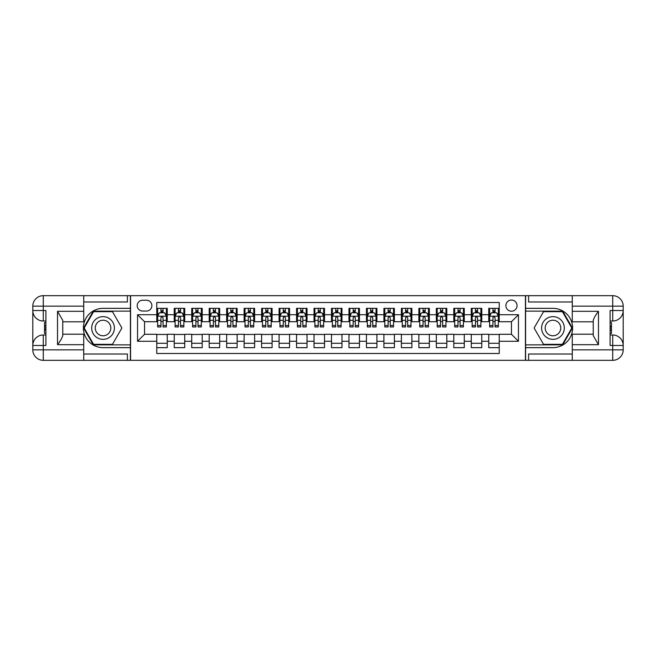 <?xml version="1.0" encoding="UTF-8"?>
<svg xmlns="http://www.w3.org/2000/svg" width="656" height="656" viewBox="0 0 656 656"><rect width="100%" height="100%" fill="white"/><g stroke="black" fill="none" stroke-linecap="round" stroke-linejoin="round"><path stroke-width="0.98" d="M511.459 300.046A5.592 5.592 0 0 0 505.874 305.639A5.592 5.592 0 0 0 511.459 311.223A5.592 5.592 0 0 0 517.051 305.639A5.592 5.592 0 0 0 511.459 300.046M83.73 354.035L127.412 354.035L127.412 360.324L572.27 360.324L572.27 349.845L612.72 349.845L612.72 345.474L610.096 345.474L610.096 310.526L612.72 310.526L612.72 306.155L572.27 306.155L572.27 311.313L598.477 311.313L598.477 344.687L593.237 335.61L593.237 320.39C593.934 317.93 595.681 314.905 598.477 311.313M499.232 308.345L488.745 308.345L488.745 314.724L481.758 314.724L481.758 321.711L488.745 321.711L488.745 314.724M481.758 314.724L481.758 308.345L471.279 308.345L471.279 314.724L464.284 314.724L464.284 321.711L471.279 321.711L471.279 314.724M464.284 314.724L464.284 308.345L453.804 308.345L453.804 314.724L446.81 314.724L446.81 321.711L453.804 321.711L453.804 314.724M446.81 314.724L446.81 308.345L436.33 308.345L436.33 314.724L429.344 314.724L429.344 321.711L436.33 321.711L436.33 314.724M429.344 314.724L429.344 308.345L418.856 308.345L418.856 314.724L411.87 314.724L411.87 321.711L418.856 321.711L418.856 314.724M411.87 314.724L411.87 308.345L401.382 308.345L401.382 314.724L394.395 314.724L394.395 321.711L401.382 321.711L401.382 314.724M394.395 314.724L394.395 308.345L383.916 308.345L383.916 314.724L376.921 314.724L376.921 321.711L383.916 321.711L383.916 314.724M376.921 314.724L376.921 308.345L366.442 308.345L366.442 314.724L359.447 314.724L359.447 321.711L366.442 321.711L366.442 314.724M359.447 314.724L359.447 308.345L348.967 308.345L348.967 314.724L341.981 314.724L341.981 321.711L348.967 321.711L348.967 314.724M341.981 314.724L341.981 308.345L331.493 308.345L331.493 314.724L324.507 314.724L324.507 321.711L331.493 321.711L331.493 314.724M324.507 314.724L324.507 308.345L314.019 308.345L314.019 314.724L307.033 314.724L307.033 321.711L314.019 321.711L314.019 314.724M307.033 314.724L307.033 308.345L296.553 308.345L296.553 314.724L289.558 314.724L289.558 321.711L296.553 321.711L296.553 314.724M289.558 314.724L289.558 308.345L279.079 308.345L279.079 314.724L272.084 314.724L272.084 321.711L279.079 321.711L279.079 314.724M272.084 314.724L272.084 308.345L261.605 308.345L261.605 314.724L254.618 314.724L254.618 321.711L261.605 321.711L261.605 314.724M254.618 314.724L254.618 308.345L244.13 308.345L244.13 314.724L237.144 314.724L237.144 321.711L244.13 321.711L244.13 314.724M237.144 314.724L237.144 308.345L226.656 308.345L226.656 314.724L219.67 314.724L219.67 321.711L226.656 321.711L226.656 314.724M219.67 314.724L219.67 308.345L209.19 308.345L209.19 314.724L202.196 314.724L202.196 321.711L209.19 321.711L209.19 314.724M202.196 314.724L202.196 308.345L191.716 308.345L191.716 314.724L184.721 314.724L184.721 321.711L191.716 321.711L191.716 314.724M184.721 314.724L184.721 308.345L174.242 308.345L174.242 321.711L167.255 321.711L167.255 308.345L156.768 308.345M156.768 347.655L167.255 347.655L167.255 334.289L174.242 334.289L174.242 347.655L184.721 347.655L184.721 334.289L191.716 334.289L191.716 341.276L184.721 341.276M191.716 341.276L191.716 347.655L202.196 347.655L202.196 334.289L209.19 334.289L209.19 341.276L202.196 341.276M209.19 341.276L209.19 347.655L219.67 347.655L219.67 334.289L226.656 334.289L226.656 341.276L219.67 341.276M226.656 341.276L226.656 347.655L237.144 347.655L237.144 334.289L244.13 334.289L244.13 341.276L237.144 341.276M244.13 341.276L244.13 347.655L254.618 347.655L254.618 334.289L261.605 334.289L261.605 341.276L254.618 341.276M261.605 341.276L261.605 347.655L272.084 347.655L272.084 334.289L279.079 334.289L279.079 341.276L272.084 341.276M279.079 341.276L279.079 347.655L289.558 347.655L289.558 334.289L296.553 334.289L296.553 341.276L289.558 341.276M296.553 341.276L296.553 347.655L307.033 347.655L307.033 334.289L314.019 334.289L314.019 341.276L307.033 341.276M314.019 341.276L314.019 347.655L324.507 347.655L324.507 334.289L331.493 334.289L331.493 341.276L324.507 341.276M331.493 341.276L331.493 347.655L341.981 347.655L341.981 334.289L348.967 334.289L348.967 341.276L341.981 341.276M348.967 341.276L348.967 347.655L359.447 347.655L359.447 334.289L366.442 334.289L366.442 341.276L359.447 341.276M366.442 341.276L366.442 347.655L376.921 347.655L376.921 334.289L383.916 334.289L383.916 341.276L376.921 341.276M383.916 341.276L383.916 347.655L394.395 347.655L394.395 334.289L401.382 334.289L401.382 341.276L394.395 341.276M401.382 341.276L401.382 347.655L411.87 347.655L411.87 334.289L418.856 334.289L418.856 341.276L411.87 341.276M418.856 341.276L418.856 347.655L429.344 347.655L429.344 334.289L436.33 334.289L436.33 341.276L429.344 341.276M436.33 341.276L436.33 347.655L446.81 347.655L446.81 334.289L453.804 334.289L453.804 341.276L446.81 341.276M453.804 341.276L453.804 347.655L464.284 347.655L464.284 334.289L471.279 334.289L471.279 341.276L464.284 341.276M471.279 341.276L471.279 347.655L481.758 347.655L481.758 334.289L488.745 334.289L488.745 341.276L481.758 341.276M142.614 311.051L146.46 311.051A5.42 5.42 0 0 0 151.872 305.639A5.42 5.42 0 0 0 146.46 300.218L142.614 300.218A5.42 5.42 0 0 0 137.202 305.639A5.42 5.42 0 0 0 142.614 311.051M572.27 301.965L528.588 301.965L528.588 295.676L525.44 295.676L525.44 360.324M525.44 295.676L83.73 295.676L83.73 306.155L43.28 306.155L43.28 310.526L45.904 310.526L45.904 345.474L43.28 345.474L43.28 349.845L83.73 349.845L83.73 344.687L57.523 344.687L57.523 311.313L62.763 320.39L62.763 335.61C62.066 338.07 60.319 341.095 57.523 344.687M130.56 360.324L130.56 295.676M499.232 314.724L499.232 302.49L156.768 302.49L156.768 321.711L144.541 321.711L144.541 334.289L156.768 334.289L156.768 353.51L499.232 353.51L499.232 334.289L511.459 334.289L511.459 321.711L499.232 321.711L499.232 314.724L518.453 314.724L518.453 341.276L499.232 341.276M156.768 341.276L137.547 341.276L137.547 314.724L156.768 314.724M488.745 341.276L488.745 347.655L499.232 347.655M156.768 312.715L157.645 312.715M160.958 312.715L163.057 312.715M166.378 312.715L167.255 312.715M156.768 321.538L157.645 321.538M160.958 321.538L163.057 321.538M166.378 321.538L167.255 321.538M156.768 334.462L167.255 334.462M156.768 343.285L167.255 343.285M174.242 321.538L175.111 321.538M178.432 321.538L180.531 321.538M183.852 321.538L184.721 321.538M174.242 312.715L175.111 312.715M178.432 312.715L180.531 312.715M183.852 312.715L184.721 312.715M174.242 334.462L184.721 334.462M174.242 343.285L184.721 343.285M191.716 334.462L202.196 334.462M191.716 343.285L202.196 343.285M191.716 312.715L192.585 312.715M195.906 312.715L198.005 312.715M201.326 312.715L202.196 312.715M191.716 321.538L192.585 321.538M195.906 321.538L198.005 321.538M201.326 321.538L202.196 321.538M209.19 334.462L219.67 334.462M209.19 343.285L219.67 343.285M209.19 312.715L210.059 312.715M213.38 312.715L215.48 312.715M218.792 312.715L219.67 312.715M209.19 321.538L210.059 321.538M213.38 321.538L215.48 321.538M218.792 321.538L219.67 321.538M226.656 334.462L237.144 334.462M226.656 343.285L237.144 343.285M226.656 312.715L227.534 312.715M230.855 312.715L232.946 312.715M236.267 312.715L237.144 312.715M226.656 321.538L227.534 321.538M230.855 321.538L232.946 321.538M236.267 321.538L237.144 321.538M244.13 334.462L254.618 334.462M244.13 343.285L254.618 343.285M244.13 312.715L245.008 312.715M248.329 312.715L250.42 312.715M253.741 312.715L254.618 312.715M244.13 321.538L245.008 321.538M248.329 321.538L250.42 321.538M253.741 321.538L254.618 321.538M261.605 334.462L272.084 334.462M261.605 343.285L272.084 343.285M261.605 312.715L262.474 312.715M265.795 312.715L267.894 312.715M271.215 312.715L272.084 312.715M261.605 321.538L262.474 321.538M265.795 321.538L267.894 321.538M271.215 321.538L272.084 321.538M279.079 334.462L289.558 334.462M279.079 343.285L289.558 343.285M279.079 312.715L279.948 312.715M283.269 312.715L285.368 312.715M288.689 312.715L289.558 312.715M279.079 321.538L279.948 321.538M283.269 321.538L285.368 321.538M288.689 321.538L289.558 321.538M296.553 334.462L307.033 334.462M296.553 343.285L307.033 343.285M296.553 312.715L297.422 312.715M300.743 312.715L302.842 312.715M306.155 312.715L307.033 312.715M296.553 321.538L297.422 321.538M300.743 321.538L302.842 321.538M306.155 321.538L307.033 321.538M314.019 334.462L324.507 334.462M314.019 343.285L324.507 343.285M314.019 312.715L314.896 312.715M318.217 312.715L320.308 312.715M323.629 312.715L324.507 312.715M314.019 321.538L314.896 321.538M318.217 321.538L320.308 321.538M323.629 321.538L324.507 321.538M331.493 334.462L341.981 334.462M331.493 343.285L341.981 343.285M331.493 312.715L332.371 312.715M335.692 312.715L337.783 312.715M341.104 312.715L341.981 312.715M331.493 321.538L332.371 321.538M335.692 321.538L337.783 321.538M341.104 321.538L341.981 321.538M348.967 334.462L359.447 334.462M348.967 343.285L359.447 343.285M348.967 312.715L349.845 312.715M353.158 312.715L355.257 312.715M358.578 312.715L359.447 312.715M348.967 321.538L349.845 321.538M353.158 321.538L355.257 321.538M358.578 321.538L359.447 321.538M366.442 334.462L376.921 334.462M366.442 343.285L376.921 343.285M366.442 312.715L367.311 312.715M370.632 312.715L372.731 312.715M376.052 312.715L376.921 312.715M366.442 321.538L367.311 321.538M370.632 321.538L372.731 321.538M376.052 321.538L376.921 321.538M383.916 334.462L394.395 334.462M383.916 343.285L394.395 343.285M383.916 312.715L384.785 312.715M388.106 312.715L390.205 312.715M393.526 312.715L394.395 312.715M383.916 321.538L384.785 321.538M388.106 321.538L390.205 321.538M393.526 321.538L394.395 321.538M401.382 334.462L411.87 334.462M401.382 343.285L411.87 343.285M401.382 312.715L402.259 312.715M405.58 312.715L407.671 312.715M410.992 312.715L411.87 312.715M401.382 321.538L402.259 321.538M405.58 321.538L407.671 321.538M410.992 321.538L411.87 321.538M418.856 334.462L429.344 334.462M418.856 343.285L429.344 343.285M418.856 312.715L419.733 312.715M423.054 312.715L425.145 312.715M428.466 312.715L429.344 312.715M418.856 321.538L419.733 321.538M423.054 321.538L425.145 321.538M428.466 321.538L429.344 321.538M436.33 334.462L446.81 334.462M436.33 343.285L446.81 343.285M436.33 312.715L437.208 312.715M440.52 312.715L442.62 312.715M445.941 312.715L446.81 312.715M436.33 321.538L437.208 321.538M440.52 321.538L442.62 321.538M445.941 321.538L446.81 321.538M453.804 334.462L464.284 334.462M453.804 343.285L464.284 343.285M453.804 312.715L454.674 312.715M457.995 312.715L460.094 312.715M463.415 312.715L464.284 312.715M453.804 321.538L454.674 321.538M457.995 321.538L460.094 321.538M463.415 321.538L464.284 321.538M471.279 334.462L481.758 334.462M471.279 343.285L481.758 343.285M471.279 312.715L472.148 312.715M475.469 312.715L477.568 312.715M480.889 312.715L481.758 312.715M471.279 321.538L472.148 321.538M475.469 321.538L477.568 321.538M480.889 321.538L481.758 321.538M488.745 334.462L499.232 334.462M488.745 343.285L499.232 343.285M488.745 312.715L489.622 312.715M492.943 312.715L495.042 312.715M498.355 312.715L499.232 312.715M488.745 321.538L489.622 321.538M492.943 321.538L495.042 321.538M498.355 321.538L499.232 321.538M144.541 321.711L137.547 314.724M144.541 334.289L137.547 341.276M518.453 314.724L511.459 321.711M518.453 341.276L511.459 334.289M163.057 310.616L160.958 310.616M166.378 325.524L163.057 325.524L163.057 326.95L166.378 326.95L166.378 316.29L164.631 312.797L159.392 312.797L157.645 316.29L157.645 326.95L160.958 326.95L160.958 325.524L157.645 325.524M157.645 316.29L157.645 308.345M166.378 316.29L166.378 308.345M160.958 312.797L160.958 308.345M163.057 308.345L163.057 312.797M163.057 325.524L163.057 317.602L161.901 316.561L160.958 317.602L160.958 325.524M108.716 318.168A11.357 11.357 0 0 0 93.201 322.317A11.357 11.357 0 0 0 97.359 337.832A11.357 11.357 0 0 0 112.873 333.683A11.357 11.357 0 0 0 108.716 318.168M106.928 321.268A7.774 7.774 0 0 0 96.309 324.113A7.774 7.774 0 0 0 99.154 334.732A7.774 7.774 0 0 0 109.773 331.887A7.774 7.774 0 0 0 106.928 321.268M112.471 344.334L93.611 344.334L84.173 328L93.611 311.666L112.471 311.666L121.901 328L112.471 344.334M558.641 318.168A11.357 11.357 0 0 0 543.127 322.317A11.357 11.357 0 0 0 547.284 337.832A11.357 11.357 0 0 0 562.799 333.683A11.357 11.357 0 0 0 558.641 318.168M556.846 321.268A7.774 7.774 0 0 0 546.227 324.113A7.774 7.774 0 0 0 549.072 334.732A7.774 7.774 0 0 0 559.691 331.887A7.774 7.774 0 0 0 556.846 321.268M562.389 344.334L543.529 344.334L534.099 328L543.529 311.666L562.389 311.666L571.827 328L562.389 344.334M130.388 295.676L130.388 308.345L103.041 308.345A19.655 19.655 0 0 0 83.386 328A19.655 19.655 0 0 0 103.041 347.655L130.388 347.655L130.388 360.324M57.523 311.313L83.73 311.313L83.73 306.155M83.73 311.313L83.73 321.801L62.763 321.801M83.73 349.845L83.73 360.324L43.28 360.324A10.48 10.48 0 0 1 32.8 349.845L32.8 306.155A10.48 10.48 0 0 1 43.28 295.676L83.73 295.676M130.388 308.345L130.388 311.141L93.308 311.141L83.574 328L93.308 344.859L130.388 344.859L130.388 311.141M130.388 344.859L130.388 347.655M62.763 334.199L83.73 334.199L83.73 344.687M127.412 360.324L83.73 360.324M32.8 345.474A10.48 10.48 0 0 1 43.28 334.986A10.48 10.48 0 0 0 32.8 345.474L43.28 345.474L43.28 334.986L45.904 334.986M45.904 321.014L43.28 321.014L43.28 310.526L32.8 310.526A10.48 10.48 0 0 0 43.28 321.014A10.48 10.48 0 0 1 32.8 310.526M127.412 295.676L127.412 301.965L83.73 301.965M45.904 322.621L44.51 322.621L44.51 329.542L45.904 329.542M44.51 327.918L45.904 327.918M44.51 325.991L45.904 325.991M44.51 325.671L45.904 325.671M44.51 329.542L44.51 333.379L45.904 333.379M44.51 329.886L45.904 329.886M525.612 360.324L525.612 347.655L552.959 347.655A19.655 19.655 0 0 0 572.614 328A19.655 19.655 0 0 0 552.959 308.345L525.612 308.345L525.612 295.676M598.477 344.687L572.27 344.687L572.27 349.845M572.27 344.687L572.27 334.199L593.237 334.199M572.27 306.155L572.27 295.676L612.72 295.676A10.48 10.48 0 0 1 623.2 306.155L623.2 349.845A10.48 10.48 0 0 1 612.72 360.324L572.27 360.324M525.612 347.655L525.612 344.859L562.692 344.859L572.426 328L562.692 311.141L525.612 311.141L525.612 344.859M525.612 311.141L525.612 308.345M593.237 321.801L572.27 321.801L572.27 311.313M528.588 295.676L572.27 295.676M623.2 310.526A10.48 10.48 0 0 1 612.72 321.014A10.48 10.48 0 0 0 623.2 310.526L612.72 310.526L612.72 321.014L610.096 321.014M610.096 334.986L612.72 334.986L612.72 345.474L623.2 345.474A10.48 10.48 0 0 0 612.72 334.986A10.48 10.48 0 0 1 623.2 345.474M528.588 360.324L528.588 354.035L572.27 354.035M610.096 333.379L611.49 333.379L611.49 326.458L610.096 326.458M611.49 328.082L610.096 328.082M611.49 330.009L610.096 330.009M611.49 330.329L610.096 330.329M611.49 326.458L611.49 322.621L610.096 322.621M611.49 326.114L610.096 326.114M180.531 310.616L178.432 310.616M183.852 325.524L180.531 325.524L180.531 326.95L183.852 326.95L183.852 316.29L182.106 312.797L176.866 312.797L175.111 316.29L175.111 326.95L178.432 326.95L178.432 325.524L175.111 325.524M175.111 316.29L175.111 308.345M183.852 316.29L183.852 308.345M178.432 312.797L178.432 308.345M180.531 308.345L180.531 312.797M180.531 325.524L180.531 317.602L179.375 316.561L178.432 317.602L178.432 325.524M198.005 310.616L195.906 310.616M201.326 325.524L198.005 325.524L198.005 326.95L201.326 326.95L201.326 316.29L199.58 312.797L194.332 312.797L192.585 316.29L192.585 326.95L195.906 326.95L195.906 325.524L192.585 325.524M192.585 316.29L192.585 308.345M201.326 316.29L201.326 308.345M195.906 312.797L195.906 308.345M198.005 308.345L198.005 312.797M198.005 325.524L198.005 317.602L196.841 316.561L195.914 317.463L195.906 325.524M215.48 310.616L213.38 310.616M218.792 325.524L215.48 325.524L215.48 326.95L218.792 326.95L218.792 316.29L217.046 312.797L211.806 312.797L210.059 316.29L210.059 326.95L213.38 326.95L213.38 325.524L210.059 325.524M210.059 316.29L210.059 308.345M218.792 316.29L218.792 308.345M213.38 312.797L213.38 308.345M215.48 308.345L215.48 312.797M215.48 325.524L215.48 317.602L214.315 316.561L213.389 317.463L213.38 325.524M232.946 310.616L230.855 310.616M236.267 325.524L232.946 325.524L232.946 326.95L236.267 326.95L236.267 316.29L234.52 312.797L229.28 312.797L227.534 316.29L227.534 326.95L230.855 326.95L230.855 325.524L227.534 325.524M227.534 316.29L227.534 308.345M236.267 316.29L236.267 308.345M230.855 312.797L230.855 308.345M232.946 308.345L232.946 312.797M232.946 325.524L232.946 317.602L231.789 316.561L230.863 317.463L230.855 325.524M250.42 310.616L248.329 310.616M253.741 325.524L250.42 325.524L250.42 326.95L253.741 326.95L253.741 316.29L251.994 312.797L246.754 312.797L245.008 316.29L245.008 326.95L248.329 326.95L248.329 325.524L245.008 325.524M245.008 316.29L245.008 308.345M253.741 316.29L253.741 308.345M248.329 312.797L248.329 308.345M250.42 308.345L250.42 312.797M250.42 325.524L250.42 317.602L249.264 316.561L248.337 317.463L248.329 325.524M267.894 310.616L265.795 310.616M271.215 325.524L267.894 325.524L267.894 326.95L271.215 326.95L271.215 316.29L269.468 312.797L264.229 312.797L262.474 316.29L262.474 326.95L265.795 326.95L265.795 325.524L262.474 325.524M262.474 316.29L262.474 308.345M271.215 316.29L271.215 308.345M265.795 312.797L265.795 308.345M267.894 308.345L267.894 312.797M267.894 325.524L267.894 317.602L266.738 316.561L265.795 317.602L265.795 325.524M285.368 310.616L283.269 310.616M288.689 325.524L285.368 325.524L285.368 326.95L288.689 326.95L288.689 316.29L286.943 312.797L281.695 312.797L279.948 316.29L279.948 326.95L283.269 326.95L283.269 325.524L279.948 325.524M279.948 316.29L279.948 308.345M288.689 316.29L288.689 308.345M283.269 312.797L283.269 308.345M285.368 308.345L285.368 312.797M285.368 325.524L285.368 317.602L284.212 316.561L283.277 317.463L283.269 325.524M302.842 310.616L300.743 310.616M306.155 325.524L302.842 325.524L302.842 326.95L306.155 326.95L306.155 316.29L304.409 312.797L299.169 312.797L297.422 316.29L297.422 326.95L300.743 326.95L300.743 325.524L297.422 325.524M297.422 316.29L297.422 308.345M306.155 316.29L306.155 308.345M300.743 312.797L300.743 308.345M302.842 308.345L302.842 312.797M302.842 325.524L302.842 317.602L301.678 316.561L300.751 317.463L300.743 325.524M320.308 310.616L318.217 310.616M323.629 325.524L320.308 325.524L320.308 326.95L323.629 326.95L323.629 316.29L321.883 312.797L316.643 312.797L314.896 316.29L314.896 326.95L318.217 326.95L318.217 325.524L314.896 325.524M314.896 316.29L314.896 308.345M323.629 316.29L323.629 308.345M318.217 312.797L318.217 308.345M320.308 308.345L320.308 312.797M320.308 325.524L320.308 317.602L319.152 316.561L318.226 317.463L318.217 325.524M337.783 310.616L335.692 310.616M341.104 325.524L337.783 325.524L337.783 326.95L341.104 326.95L341.104 316.29L339.357 312.797L334.117 312.797L332.371 316.29L332.371 326.95L335.692 326.95L335.692 325.524L332.371 325.524M332.371 316.29L332.371 308.345M341.104 316.29L341.104 308.345M335.692 312.797L335.692 308.345M337.783 308.345L337.783 312.797M337.783 325.524L337.783 317.602L336.626 316.561L335.7 317.463L335.692 325.524M355.257 310.616L353.158 310.616M358.578 325.524L355.257 325.524L355.257 326.95L358.578 326.95L358.578 316.29L356.831 312.797L351.591 312.797L349.845 316.29L349.845 326.95L353.158 326.95L353.158 325.524L349.845 325.524M349.845 316.29L349.845 308.345M358.578 316.29L358.578 308.345M353.158 312.797L353.158 308.345M355.257 308.345L355.257 312.797M355.257 325.524L355.257 317.602L354.101 316.561L353.158 317.602L353.158 325.524M372.731 310.616L370.632 310.616M376.052 325.524L372.731 325.524L372.731 326.95L376.052 326.95L376.052 316.29L374.305 312.797L369.057 312.797L367.311 316.29L367.311 326.95L370.632 326.95L370.632 325.524L367.311 325.524M367.311 316.29L367.311 308.345M376.052 316.29L376.052 308.345M370.632 312.797L370.632 308.345M372.731 308.345L372.731 312.797M372.731 325.524L372.731 317.602L371.575 316.561L370.64 317.463L370.632 325.524M390.205 310.616L388.106 310.616M393.526 325.524L390.205 325.524L390.205 326.95L393.526 326.95L393.526 316.29L391.771 312.797L386.532 312.797L384.785 316.29L384.785 326.95L388.106 326.95L388.106 325.524L384.785 325.524M384.785 316.29L384.785 308.345M393.526 316.29L393.526 308.345M388.106 312.797L388.106 308.345M390.205 308.345L390.205 312.797M390.205 325.524L390.205 317.602L389.041 316.561L388.114 317.463L388.106 325.524M407.671 310.616L405.58 310.616M410.992 325.524L407.671 325.524L407.671 326.95L410.992 326.95L410.992 316.29L409.246 312.797L404.006 312.797L402.259 316.29L402.259 326.95L405.58 326.95L405.58 325.524L402.259 325.524M402.259 316.29L402.259 308.345M410.992 316.29L410.992 308.345M405.58 312.797L405.58 308.345M407.671 308.345L407.671 312.797M407.671 325.524L407.671 317.602L406.515 316.561L405.588 317.463L405.58 325.524M425.145 310.616L423.054 310.616M428.466 325.524L425.145 325.524L425.145 326.95L428.466 326.95L428.466 316.29L426.72 312.797L421.48 312.797L419.733 316.29L419.733 326.95L423.054 326.95L423.054 325.524L419.733 325.524M419.733 316.29L419.733 308.345M428.466 316.29L428.466 308.345M423.054 312.797L423.054 308.345M425.145 308.345L425.145 312.797M425.145 325.524L425.145 317.602L423.989 316.561L423.063 317.463L423.054 325.524M442.62 310.616L440.52 310.616M445.941 325.524L442.62 325.524L442.62 326.95L445.941 326.95L445.941 316.29L444.194 312.797L438.954 312.797L437.208 316.29L437.208 326.95L440.52 326.95L440.52 325.524L437.208 325.524M437.208 316.29L437.208 308.345M445.941 316.29L445.941 308.345M440.52 312.797L440.52 308.345M442.62 308.345L442.62 312.797M442.62 325.524L442.62 317.602L441.463 316.561L440.52 317.602L440.52 325.524M460.094 310.616L457.995 310.616M463.415 325.524L460.094 325.524L460.094 326.95L463.415 326.95L463.415 316.29L461.668 312.797L456.42 312.797L454.674 316.29L454.674 326.95L457.995 326.95L457.995 325.524L454.674 325.524M454.674 316.29L454.674 308.345M463.415 316.29L463.415 308.345M457.995 312.797L457.995 308.345M460.094 308.345L460.094 312.797M460.094 325.524L460.094 317.602L458.938 316.561L458.003 317.463L457.995 325.524M477.568 310.616L475.469 310.616M480.889 325.524L477.568 325.524L477.568 326.95L480.889 326.95L480.889 316.29L479.134 312.797L473.894 312.797L472.148 316.29L472.148 326.95L475.469 326.95L475.469 325.524L472.148 325.524M472.148 316.29L472.148 308.345M480.889 316.29L480.889 308.345M475.469 312.797L475.469 308.345M477.568 308.345L477.568 312.797M477.568 325.524L477.568 317.602L476.404 316.561L475.477 317.463L475.469 325.524M495.042 310.616L492.943 310.616M498.355 325.524L495.042 325.524L495.042 326.95L498.355 326.95L498.355 316.29L496.608 312.797L491.369 312.797L489.622 316.29L489.622 326.95L492.943 326.95L492.943 325.524L489.622 325.524M489.622 316.29L489.622 308.345M498.355 316.29L498.355 308.345M492.943 312.797L492.943 308.345M495.042 308.345L495.042 312.797M495.042 325.524L495.042 317.602L493.878 316.561L492.951 317.463L492.943 325.524M174.242 341.276L167.255 341.276M174.242 314.724L167.255 314.724M166.337 316.208L157.686 316.208M157.645 313.757L158.908 313.757M165.115 313.757L166.378 313.757M160.958 320.341L157.645 320.341M166.378 320.341L163.057 320.341M163.057 311.723L160.958 311.723M43.28 295.676A10.48 10.48 0 0 0 32.8 306.155L43.28 306.155L43.28 295.676M43.28 360.324L43.28 349.845L32.8 349.845A10.48 10.48 0 0 0 43.28 360.324M612.72 360.324A10.48 10.48 0 0 0 623.2 349.845L612.72 349.845L612.72 360.324M612.72 295.676L612.72 306.155L623.2 306.155A10.48 10.48 0 0 0 612.72 295.676M183.811 316.208L175.16 316.208M175.111 313.757L176.382 313.757M182.581 313.757L183.852 313.757M178.432 320.341L175.111 320.341M183.852 320.341L180.531 320.341M180.531 311.723L178.432 311.723M201.277 316.208L192.634 316.208M192.585 313.757L193.856 313.757M200.055 313.757L201.326 313.757M195.906 320.341L192.585 320.341M201.326 320.341L198.005 320.341M198.005 311.723L195.906 311.723M218.751 316.208L210.1 316.208M210.059 313.757L211.33 313.757M217.53 313.757L218.792 313.757M213.38 320.341L210.059 320.341M218.792 320.341L215.48 320.341M215.48 311.723L213.38 311.723M236.226 316.208L227.575 316.208M227.534 313.757L228.796 313.757M235.004 313.757L236.267 313.757M230.855 320.341L227.534 320.341M236.267 320.341L232.946 320.341M232.946 311.723L230.855 311.723M253.7 316.208L245.049 316.208M245.008 313.757L246.271 313.757M252.478 313.757L253.741 313.757M248.329 320.341L245.008 320.341M253.741 320.341L250.42 320.341M250.42 311.723L248.329 311.723M271.174 316.208L262.523 316.208M262.474 313.757L263.745 313.757M269.944 313.757L271.215 313.757M265.795 320.341L262.474 320.341M271.215 320.341L267.894 320.341M267.894 311.723L265.795 311.723M288.64 316.208L279.997 316.208M279.948 313.757L281.219 313.757M287.418 313.757L288.689 313.757M283.269 320.341L279.948 320.341M288.689 320.341L285.368 320.341M285.368 311.723L283.269 311.723M306.114 316.208L297.463 316.208M297.422 313.757L298.693 313.757M304.892 313.757L306.155 313.757M300.743 320.341L297.422 320.341M306.155 320.341L302.842 320.341M302.842 311.723L300.743 311.723M323.588 316.208L314.937 316.208M314.896 313.757L316.159 313.757M322.367 313.757L323.629 313.757M318.217 320.341L314.896 320.341M323.629 320.341L320.308 320.341M320.308 311.723L318.217 311.723M341.063 316.208L332.412 316.208M332.371 313.757L333.633 313.757M339.841 313.757L341.104 313.757M335.692 320.341L332.371 320.341M341.104 320.341L337.783 320.341M337.783 311.723L335.692 311.723M358.537 316.208L349.886 316.208M349.845 313.757L351.108 313.757M357.307 313.757L358.578 313.757M353.158 320.341L349.845 320.341M358.578 320.341L355.257 320.341M355.257 311.723L353.158 311.723M376.003 316.208L367.36 316.208M367.311 313.757L368.582 313.757M374.781 313.757L376.052 313.757M370.632 320.341L367.311 320.341M376.052 320.341L372.731 320.341M372.731 311.723L370.632 311.723M393.477 316.208L384.826 316.208M384.785 313.757L386.056 313.757M392.255 313.757L393.526 313.757M388.106 320.341L384.785 320.341M393.526 320.341L390.205 320.341M390.205 311.723L388.106 311.723M410.951 316.208L402.3 316.208M402.259 313.757L403.522 313.757M409.729 313.757L410.992 313.757M405.58 320.341L402.259 320.341M410.992 320.341L407.671 320.341M407.671 311.723L405.58 311.723M428.425 316.208L419.774 316.208M419.733 313.757L420.996 313.757M427.204 313.757L428.466 313.757M423.054 320.341L419.733 320.341M428.466 320.341L425.145 320.341M425.145 311.723L423.054 311.723M445.9 316.208L437.249 316.208M437.208 313.757L438.47 313.757M444.67 313.757L445.941 313.757M440.52 320.341L437.208 320.341M445.941 320.341L442.62 320.341M442.62 311.723L440.52 311.723M463.366 316.208L454.723 316.208M454.674 313.757L455.945 313.757M462.144 313.757L463.415 313.757M457.995 320.341L454.674 320.341M463.415 320.341L460.094 320.341M460.094 311.723L457.995 311.723M480.84 316.208L472.189 316.208M472.148 313.757L473.419 313.757M479.618 313.757L480.889 313.757M475.469 320.341L472.148 320.341M480.889 320.341L477.568 320.341M477.568 311.723L475.469 311.723M498.314 316.208L489.663 316.208M489.622 313.757L490.885 313.757M497.092 313.757L498.355 313.757M492.943 320.341L489.622 320.341M498.355 320.341L495.042 320.341M495.042 311.723L492.943 311.723"/></g></svg>
